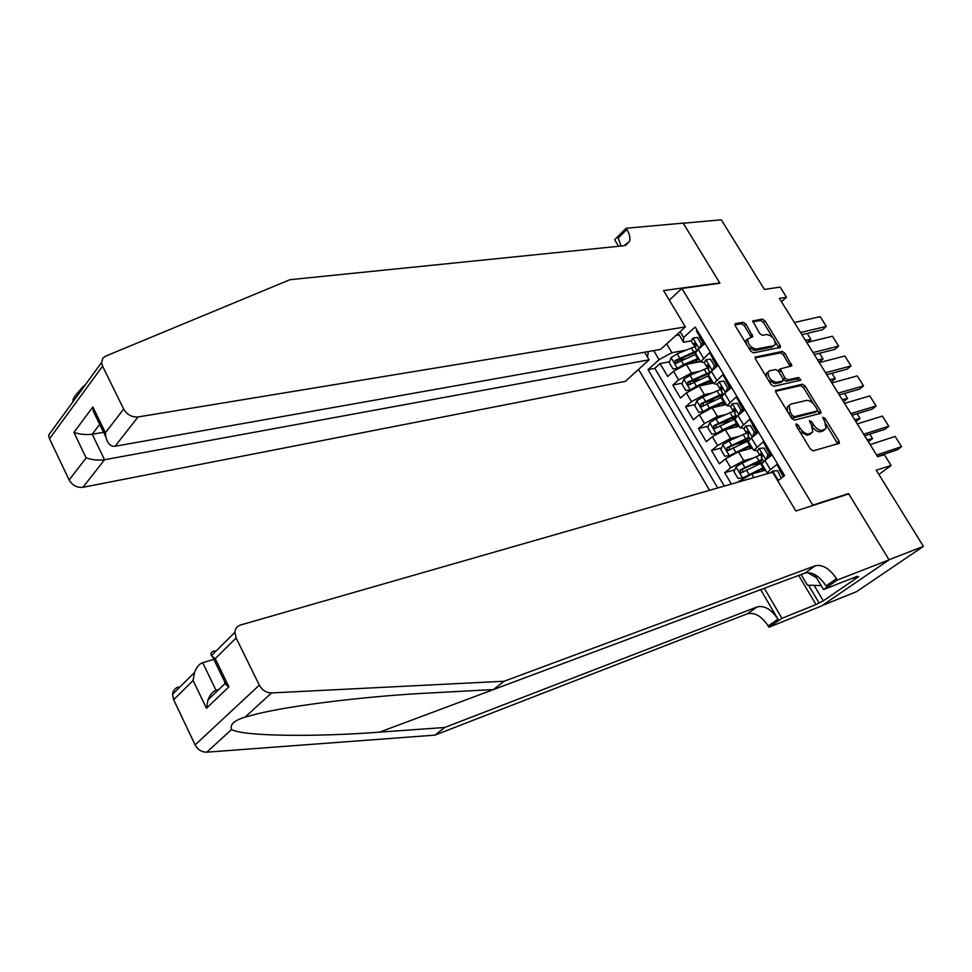 <?xml version="1.0" encoding="UTF-8"?>
<svg xmlns="http://www.w3.org/2000/svg" width="972" height="972" viewBox="0 0 972 972"><rect width="100%" height="100%" fill="white"/><g stroke="black" fill="none" stroke-linecap="round" stroke-linejoin="round"><path stroke-width="1.46" d="M796.202 423.828L796.104 425.627L810.381 449.052L813.187 450.862L839.419 443.281L839.006 441.106L824.936 418.252L822.677 417.28L824.778 421.702L826.066 428.518L822.348 430.353C819.323 430.669 816.383 428.761 813.515 424.618L811.693 421.641L809.397 420.669L811.499 425.141L812.786 431.993L808.959 433.913C805.873 434.229 802.884 432.297 800.005 428.117L798.158 425.104L796.202 423.828M647.461 357.052L648.373 351.548M745.961 324.138L743.179 322.291L735.573 323.567L735.342 325.936L750.651 351.05L753.458 352.897L780.516 347.356L780.115 345.425L765.025 320.894L762.303 319.071L752.765 321.027L759.642 333.481L762.4 335.316L766.835 334.514C772.315 335.777 775.109 339.119 775.219 344.538L773.712 345.716L756.24 349.033C750.688 347.83 747.833 344.465 747.699 338.949L752.85 336.677L745.961 324.138L744.285 325.608L741.502 323.761L734.905 324.879M812.762 505.112L848.544 493.582L889.003 559.75L923.4 546.373L876.222 470.144L891.13 465.515L884.411 454.702L877.655 456.719L779.398 298.392L786.506 297.298L780.176 287.117L764.393 289.413L721.309 219.806L683.243 223.232L719.936 283.229L681.907 288.429L812.762 505.112L811.766 505.853M776.142 390.112L775.984 392.615L791.658 418.337L794.464 420.159L820.963 413.222L820.562 411.132L805.108 386.018L802.374 384.219L775.571 390.586M771.027 384.487L755.536 359.081L755.147 357.113L782.217 351.451L784.951 353.261L791.864 365.837L780.2 368.91L784.975 378.035L787.745 379.858L798.705 377.452L800.892 380.125L773.834 386.321L771.027 384.487M923.4 546.373L856.575 591.632L822.081 605.592M684.689 358.984L676.84 360.454M669.514 361.827L660.073 363.601L667.691 376.468L673.523 371.292L678.638 379.93L691.469 372.993L698.941 371.498M699.731 379.566L690.29 381.498M682.356 383.126L672.794 385.082L680.461 398.046L686.354 392.931L691.517 401.643L704.384 394.656L712.197 392.967M715.149 400.16L704.493 402.53M695.308 404.571L685.6 406.721L693.34 419.795L699.293 414.74L704.506 423.513L717.409 416.478L725.598 414.558M731.005 420.742L719.377 423.537M708.357 426.173L698.516 428.543L706.304 441.713L712.342 436.72L717.579 445.553L730.531 438.481L739.157 436.307M744.746 441.944L734.638 444.556M721.516 447.946L711.528 450.522L719.377 463.802L725.477 458.869L730.774 467.775L743.762 460.667L752.887 458.177M757.783 463.486L750.335 465.552M734.796 469.865L724.638 472.684L731.369 484.044M783.809 476.171L776.835 464.567L770.383 469.598L767.248 472.939L767.819 473.583M762.194 464.507L761.817 463.887L764.928 460.521L771.343 455.455L763.154 441.847L753.713 450.364L757.091 450.558M748.744 442.053L748.331 441.373L751.38 437.935L757.71 432.807L749.594 419.309L740.287 427.959L743.641 428.3M735.391 419.783L734.954 419.053L737.93 415.53L744.188 410.342L736.132 396.953L726.971 405.737L730.324 406.211M722.135 397.67L721.674 396.904L724.59 393.308L730.774 388.059L722.779 374.767L713.764 383.697L717.129 384.28M709.001 375.739L708.503 374.925L711.358 371.255L717.47 365.946L709.536 352.763L700.654 361.827L704.056 362.532M673.523 371.292L686.329 364.366L700.545 361.645M686.354 392.931L699.208 385.969L713.351 383.004M699.293 414.74L712.184 407.73L726.254 404.534M712.342 436.72L725.27 429.66L739.255 426.234M725.477 458.869L738.453 451.773L752.352 448.092M669.319 300.166L681.907 288.429M638.555 369.396L709.56 490.301M660.073 363.601L654.812 368.339L648.02 369.627L717.713 487.968M648.02 369.627L659.077 359.652L653.719 350.6M680.133 331.646L683.632 337.491L695.187 327.066L784.598 475.575L777.77 480.836M737.25 482.355L751.745 474.057L765.559 470.132M697.118 330.273L696.389 330.93L704.263 344.015L698.224 349.373L695.442 353.128L695.952 353.99M724.638 472.684L730.774 467.775M711.528 450.522L717.579 445.553M698.516 428.543L704.506 423.513M685.6 406.721L691.517 401.643M672.794 385.082L678.638 379.93M654.812 368.339L724.31 486.073M679.173 334.939L675.892 335.498M666.671 343.869L671.919 352.715L685.819 350.187M781.452 301.697L786.506 297.298M878.907 474.47L891.13 465.515M691.092 340.929L683.547 342.253L678.225 333.372M683.632 337.491L683.547 342.253M671.919 352.715L659.077 359.652M848.544 493.582L847.548 494.311M799.689 431.519L807.185 435.298L808.959 433.913M810.976 433.463L807.185 435.298M812.495 427.109C815.289 430.56 817.987 432.103 820.587 431.738L822.348 430.353M824.268 429.964L820.587 431.738M837.755 443.997L825.957 424.132M813.503 403.89L803.382 387.415L800.649 385.629L775.486 391.303M819.323 413.914L817.488 410.366M792.253 415.421L794.221 416.696L817.063 411.01L817.124 409.273L815.216 406.162C812.398 402.092 809.482 400.172 806.456 400.428L790.795 404.158L789.045 405.567L790.333 412.25L792.253 415.421L790.661 416.696M791.269 417.693L792.459 418.106L794.221 416.696M815.666 412.128L792.459 418.106M787.296 406.976L789.045 405.567L787.296 406.976L787.539 411.581M755.074 357.89L780.528 352.885L782.217 351.451M790.236 366.493L783.25 354.695L780.528 352.885M779.009 369.907L778.414 371.122M783.408 379.7L786.02 381.279L796.979 378.861L798.705 377.452M799.166 380.72L796.979 378.861M769.617 370.794L768.074 372.021C768.147 377.683 771.003 381.109 776.628 382.288L782.776 380.939L782.934 378.485L778.56 371.328L775.778 369.506L769.617 370.794M767.795 372.252L766.361 373.467L766.653 377.318M768.451 380.271L774.903 383.709L776.628 382.288M782.812 380.939L781.051 382.361L774.903 383.709M751.222 337.333L744.285 325.608M747.419 339.179L746.01 340.407L746.168 343.699M748.379 347.332L754.539 350.491L756.24 349.033M773.882 345.668L772.011 347.15L754.539 350.491M772.582 337.357L763.36 322.34L760.626 320.517L752.729 321.866M778.888 348L775.158 341.524M781.269 478.139L777.454 470.618L772.57 471.092L770.857 472.708M772.57 471.092L777.454 470.618M870.134 444.617L895.151 436.428L901.542 446.646L895.151 436.428M876.598 455.03L901.542 446.646L897.521 449.72L877.497 456.476M783.359 476.535L779.459 470.047M776.021 477.92L775.073 476.316M781.561 477.446L782.521 477.167M807.671 572.581L816.468 577.781M821.133 585.594L807.428 585.156L801.11 574.525M504.14 681.238L493.472 689.549L427.607 693.109C370.405 695.903 290.567 705.283 255.6 714.286L245.102 717.117C234.179 720.434 229.671 724.565 231.579 729.498C242.38 736.363 315.572 737.092 379.615 732.135L760.663 589.652L777.965 619.188L768.184 625.956L768.949 627.256L821.571 605.945L889.076 559.872L848.75 493.922L795.874 510.98L772.594 472.21L240.619 624.972C237.144 626.102 235.236 628.556 234.896 632.335L236.123 637.972L259.305 685.151C262.173 690.242 266.243 692.842 271.516 692.939L504.14 681.238L815.338 565.728C822.628 564.295 829.687 568.608 836.515 578.68L837.317 580.017L889.076 559.872M213.84 659.368L202.698 662.722L216.051 690.339L218.919 689.427M379.615 732.135L444.751 727.481L757.164 606.893C764.49 605.289 771.428 609.395 777.965 619.188M444.751 727.481L434.921 735.136L747.444 613.769C754.782 612.141 761.696 616.212 768.184 625.956M836.515 578.68L826.066 585.909C819.287 575.886 812.252 571.609 804.962 573.079L493.472 689.549M236.123 637.972L215.213 658.652L228.918 686.84L206.441 708.272L193.1 680.509L173.648 699.743L195.129 744.917L259.305 685.151M231.579 729.498L206.829 752.17L434.921 735.136M837.317 580.017L823.503 589.567L857.255 576.311L854.254 578.364L853.829 577.66M814.099 585.375L823.308 600.83L858.641 576.639L854.254 578.364M823.308 600.83L816.018 604.584L781.925 618.289L768.949 627.256M823.503 589.567L814.463 574.428M764.32 588.279L781.925 618.289M206.829 752.17C201.702 752.207 197.802 749.789 195.129 744.917M173.648 699.743L172.566 694.3C172.992 690.63 174.899 688.2 178.313 687.01M816.018 604.584L798.692 575.424M808.522 585.193L818.886 602.616M215.213 658.652L211.41 655.687C210.28 653.427 211.349 651.811 214.642 650.827L215.177 651.933M228.918 686.84L224.957 683.632L224.568 681.457M206.441 708.272L207.972 699.925C210.146 694.567 212.844 691.371 216.051 690.339M193.1 680.509L194.509 672.478C196.672 666.986 199.406 663.742 202.698 662.722M73.495 401.059L72.9 400.962C72.414 399.055 76.108 393.988 83.969 385.775L85.305 384.851M685.369 326.896L138.024 416.964L115.097 446.245L660.596 349.385L685.369 326.896L663.56 290.567L719.742 282.913L683.182 223.123L626.138 228.238L614.681 239.744L618.581 246.293M644.606 352.228L649.089 359.822L625.397 381.34L82.96 487.288C76.958 487.859 72.353 485.417 69.133 479.986L49.511 438.737L48.6 435.201L101.574 362.532L102.825 358.206L105.559 356.153L289.996 279.693L623.988 245.746L629.54 241.433C630.464 238.091 629.564 234.082 626.855 229.428L626.138 228.238M69.133 479.986L86.131 457.873L73.896 432.406L92.875 406.952L105.426 432.771L123.651 409.054L102.582 366.189L49.511 438.737M649.089 359.822L104.539 459.732L82.96 487.288M101.574 362.532L102.582 366.189M123.651 409.054C127.077 414.716 131.876 417.353 138.024 416.964M621.108 246.038L618.168 238.128L626.855 229.428M103.554 432.309L92.206 434.241L104.539 459.732C98.196 460.558 92.061 459.926 86.131 457.873M73.896 432.406C79.765 434.375 85.864 434.982 92.206 434.241L99.691 424.375M92.875 406.952L93.3 411.205L96.848 418.519M105.426 432.771L105.839 437.023C107.613 443.682 110.699 446.768 115.097 446.245M759.618 455.188L742.256 463.061L736.071 466.815L734.018 471.736L737.991 478.418L742.705 477.981L763.858 467.289M742.705 477.981L744.139 477.568M745.889 476.584L764.259 467.969L761.769 471.201M868.324 441.689L872.552 438.603L867.182 439.854M760.517 460.947L757.796 464.495M762.255 459.355L740.044 469.986L740.98 472.927L762.777 462.441M742.815 472.343L742.28 469.367L762.741 460.157M872.552 438.603L869.782 434.156M746.581 433.075L729.036 440.875L722.876 444.629L720.86 449.562L724.796 456.196L729.462 455.698L750.591 445.14M729.462 455.698L730.519 455.418M736.278 452.515L751.016 445.856M855.858 421.605L860.05 418.495L854.643 419.637M748.282 438.542L744.564 442.539M750.858 446.5L748.574 446.913M751.818 448.238L750.797 446.549L748.574 449.1M749.011 437.279L726.825 447.764L727.712 450.68L748.622 440.705M729.522 450.121L729.073 447.181L749.534 438.141M860.05 418.495L857.073 413.72M733.726 411.107L715.914 418.859L709.791 422.613L707.798 427.558L711.711 434.144L716.328 433.597L722.463 429.843L737.408 423.16M716.328 433.597L717.057 433.415M724.298 429.94L737.87 423.926M843.489 401.667L847.633 398.52L842.177 399.565M735.913 416.441L731.94 420.317M737.784 425.031L734.346 425.432M738.708 426.368L737.87 424.958L735.877 427.06M735.865 415.372L713.703 425.7L714.566 428.603L734.966 418.981M716.34 428.081L715.963 425.165L736.424 416.295M847.633 398.52L844.461 393.417M720.932 389.335L702.902 397.026L696.803 400.768L694.846 405.737L698.722 412.262L703.169 411.691L709.402 407.924L724.334 401.339M711.844 407.815L724.833 402.165M831.206 381.862L835.312 378.703L829.809 379.627M721.989 396.102L719.827 398.107M724.723 403.793L721.37 403.623M724.359 402.347L724.978 402.42M725.707 404.656L725.027 403.526L723.387 405.19M722.828 393.636L700.691 403.817L701.517 406.709L721.868 397.22M703.254 406.211L702.963 403.307L723.083 394.717M835.312 378.703L831.935 373.26M765.936 459.732L767.916 454.75L763.834 447.983L759.011 448.493L757.261 451.093M759.011 448.493L763.834 447.983M857.28 423.901L882.43 416.101L888.785 426.246L882.43 416.101M765.778 459.768L764.745 460.667M863.695 434.241L888.785 426.246L884.799 429.357L864.667 435.796M767.916 454.75L769.921 454.203L765.851 447.436M769.921 454.203L768.39 457.788M769.083 456.16L771.282 455.346M770.808 454.556L769.617 454.908M761.428 458.055L762.084 456.463L760.942 453.56L759.618 454.957L762.206 456.33M752.292 437.193L754.369 432.236L750.335 425.517L745.548 426.088L743.859 428.761M745.548 426.088L750.335 425.517M844.522 403.331L869.806 395.92L876.1 405.992L869.806 395.92M850.889 413.598L876.1 405.992L872.176 409.151L851.934 415.275M754.369 432.236L756.386 431.726L752.352 425.007M756.386 431.726L755.025 434.994M755.305 434.302L756.24 433.998M757.528 432.504L755.876 432.941M746.399 432.99L748.634 433.986L747.492 431.118L746.399 432.99M748.003 435.663L748.61 434.01M738.975 414.667L740.931 409.892L736.922 403.222L732.195 403.854L730.567 406.612M732.195 403.854L736.922 403.222M831.85 382.907L857.268 375.897L863.525 385.896L857.268 375.897M838.168 393.101L863.525 385.896L859.637 389.079L839.286 394.899M740.931 409.892L742.973 409.419L738.963 402.76M742.973 409.419L741.758 412.371M743.604 410.828L742.268 411.107M734.674 413.452L735.245 411.739L734.152 408.86L732.852 410.342L735.172 411.812M725.756 392.311L727.615 387.731L723.63 381.109L718.952 381.789L717.385 384.62M718.952 381.789L723.63 381.109M819.274 362.641L844.814 356.007L851.035 365.934L844.814 356.007M825.544 372.75L851.035 365.934L847.183 369.153L826.735 374.67M727.615 387.731L729.656 387.293L725.671 380.684M729.656 387.293L728.587 389.918M721.455 391.424L721.977 389.638L720.92 386.771L719.632 388.302L721.844 389.796M708.224 367.744L689.986 375.35L683.923 379.092L681.98 384.074L685.831 390.55L690.351 389.918L696.426 386.163L711.37 379.7M699.293 385.945L711.893 380.562M819.007 362.204L823.065 359.008L817.525 359.834M708.758 375.35L708.066 375.97M711.735 382.774L708.685 382.433L708.916 381.777M711.613 380.672L712.306 381.279M712.792 383.126L712.282 382.263L711.042 383.49M709.9 372.069L687.775 382.105L688.565 384.973L708.916 375.605M690.29 384.499L690.059 381.632L709.208 373.467M823.065 359.008L819.493 353.261M712.634 370.138L714.384 365.739L710.435 359.178L705.806 359.895L704.299 362.811M705.806 359.895L710.435 359.178M806.784 342.521L832.457 336.251L838.629 346.117L832.457 336.251M813.017 352.557L838.629 346.117L834.827 349.373L814.269 354.586M714.384 365.739L716.437 365.338L712.5 358.777M716.437 365.338L715.526 367.635M708.345 369.554L708.819 367.708L707.786 364.852L706.51 366.432L708.624 367.963M695.454 346.36L677.168 353.844L671.142 357.587L669.222 362.58L673.049 369.008L677.533 368.315L683.559 364.573L698.504 358.231M686.767 364.281L699.05 359.142M807.246 342.399L810.915 339.459L805.338 340.188M698.88 361.888L696.098 361.402L696.803 360.017M699.16 359.336L699.731 360.284M699.986 361.754L699.633 361.159L698.795 361.985M696.827 350.746L674.957 360.551L675.71 363.419L696.061 354.16M677.411 362.957L677.253 360.126L695.685 352.326M810.915 339.459L807.149 333.396M699.621 348.134L701.262 343.918L697.349 337.406L692.769 338.183L691.311 341.172M692.769 338.183L697.349 337.406M794.379 322.534L820.186 316.641L826.309 326.434L820.186 316.641M800.576 332.509L826.309 326.434L822.555 329.727L801.9 334.647M701.262 343.918L703.327 343.553L699.415 337.053M703.327 343.553L702.562 345.522M695.332 347.855L695.77 345.959L694.761 343.116L693.486 344.72L695.515 346.287M686.329 364.366L691.469 372.993M699.208 385.969L704.384 394.656M712.184 407.73L717.409 416.478M725.27 429.66L730.531 438.481M738.453 451.773L743.762 460.667M751.745 474.057L753.859 477.592M764.928 460.521L770.383 469.598M698.224 349.373L703.461 358.109M711.358 371.255L716.631 380.052M724.59 393.308L729.911 402.177M737.93 415.53L743.301 424.472M751.38 437.935L756.787 446.95M738.732 481.189L739.109 481.82M798.389 429.393L800.005 428.117M809.372 434.715L811.146 433.33M810.113 422.881L811.693 421.641M811.924 425.882L813.515 424.618M822.713 431.167L824.487 429.794M823.393 419.454L824.936 418.252M837.232 442.479L839.006 441.106M796.554 426.38L798.158 425.104M800.649 385.629L802.374 384.219M803.382 387.415L805.108 386.018M818.813 412.517L820.562 411.132M815.314 412.407L817.063 411.01M788.729 413.537L790.333 412.25M755.123 357.161L755.742 356.639M783.25 354.695L784.951 353.261M789.762 365.278L791.463 363.856M779.07 372.179L780.601 370.903M783.347 379.396L784.975 378.035M786.02 381.279L787.745 379.858M781.051 382.361L782.776 380.939M750.773 336.227L752.462 334.769M772.011 347.15L773.712 345.716M752.741 321.125L753.361 320.578M760.626 320.517L762.303 319.071M763.36 322.34L765.025 320.894M778.426 346.858L780.115 345.425M734.917 324.138L735.573 323.567M741.502 323.761L743.179 322.291M778.305 480.423L772.691 471.08M757.164 606.893L747.444 613.769M804.962 573.079L815.338 565.728M271.516 692.939L245.102 717.117M736.023 466.937L742.584 477.993M765.025 470.278L763.834 468.31M760.833 463.292L759.788 461.542M760.505 463.45L763.032 467.678M756.386 456.573L758.901 460.789M746.375 469.974L748.902 474.227M742.256 463.061L744.783 467.301M742.28 469.367L740.044 469.986M722.828 444.751L729.34 455.71M747.577 441.167L746.775 439.842M747.249 441.324L749.752 445.516M743.155 434.496L745.658 438.676M733.119 447.74L735.634 451.944M729.036 440.875L731.539 445.079M729.073 447.181L726.825 447.764M751.028 445.881L750.323 446.452M709.742 422.735L716.206 433.609M734.419 419.211L733.872 418.3M734.091 419.357L736.582 423.525M730.033 412.59L732.524 416.745M719.973 425.675L722.463 429.843M715.914 418.859L718.405 423.039M715.963 425.165L713.703 425.7M738.198 424.46L737.493 425.031M696.754 400.889L703.169 411.691M721.042 397.572L723.508 401.703M717.008 390.853L719.474 394.972M706.923 403.769L709.402 407.924M702.902 397.026L705.368 401.157M702.963 403.307L700.691 403.817M765.827 459.647L759.132 448.481M761.149 453.572L760.469 453.766M752.316 437.145L745.67 426.076M747.735 431.143L747.006 431.325M738.866 414.752L732.317 403.83M734.431 408.896L733.641 409.078M725.525 392.518L719.073 381.777M721.224 386.82L720.398 387.002M683.875 379.226L690.242 389.93M708.09 375.957L710.532 380.052M704.093 369.287L706.535 373.382M693.984 382.045L696.426 386.163M689.986 375.35L692.428 379.457M690.059 381.632L687.775 382.105M712.269 370.454L705.927 359.883M708.126 364.925L707.252 365.095M671.093 357.708L677.411 368.339M695.235 354.513L697.665 358.571M691.274 347.891L693.692 351.949M681.129 360.49L683.559 364.573M677.168 353.844L679.598 357.915M677.253 360.126L674.957 360.551M699.135 348.571L692.878 338.159M695.114 343.201L694.202 343.359M761.817 463.887L767.248 472.939M748.331 441.373L753.713 450.364M734.954 419.053L740.287 427.959M721.674 396.904L726.971 405.737M708.503 374.925L713.764 383.697M695.442 353.128L700.654 361.827M778.487 370.332L780.2 368.91M766.361 373.467L768.074 372.021M746.01 340.407L747.699 338.949M234.896 632.335L211.41 655.687M226.403 685.236L212.746 657.108M207.972 699.925L224.957 683.632M194.509 672.478L172.566 694.3M625.506 245.442L629.54 241.433M105.839 437.023L93.3 411.205M757.528 464.033L757.893 464.652M757.054 450.692L759.618 454.957M761.234 457.654L763.615 461.627M743.641 428.324L746.18 432.564M747.784 435.237L750.08 439.065M730.337 406.138L732.852 410.342M734.443 413.003L736.654 416.672M717.129 384.134L719.632 388.302M721.212 390.938L723.326 394.462M704.032 362.289L706.51 366.432M708.078 369.044L710.107 372.422M695.575 360.527L696.098 361.402M691.031 340.625L693.486 344.72M695.053 347.32L696.997 350.564"/></g></svg>
